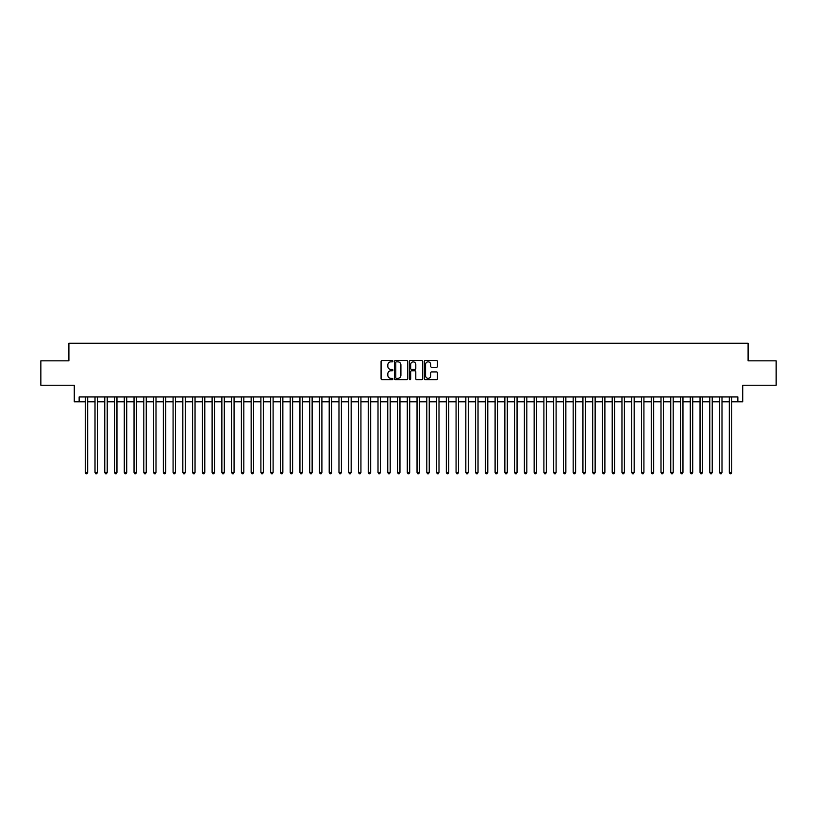 <?xml version="1.0" encoding="UTF-8"?>
<svg xmlns="http://www.w3.org/2000/svg" width="817" height="817" viewBox="0 0 817 817"><rect width="100%" height="100%" fill="white"/><g stroke="black" fill="none" stroke-linecap="round" stroke-linejoin="round"><path stroke-width="1.23" d="M392.885 361.196A0.674 0.674 0 0 0 392.221 360.522L382.039 360.522A0.96 0.96 0 0 0 381.079 361.482L381.079 378.72A0.96 0.96 0 0 0 382.039 379.68L392.221 379.68A0.674 0.674 0 0 0 392.885 379.006A0.674 0.674 0 0 0 392.221 378.342L390.904 378.342A3.064 3.064 0 0 1 387.83 375.269L387.83 373.839A3.064 3.064 0 0 1 390.904 370.775L392.221 370.775A0.674 0.674 0 0 0 392.885 370.101A0.674 0.674 0 0 0 392.221 369.427L390.904 369.427A3.064 3.064 0 0 1 387.83 366.363L387.83 364.923A3.064 3.064 0 0 1 390.904 361.86L392.221 361.86A0.674 0.674 0 0 0 392.885 361.196M436.492 367.272A0.96 0.96 0 0 0 437.452 366.312L437.452 361.482A0.96 0.96 0 0 0 436.492 360.522L425.187 360.522A0.96 0.96 0 0 0 424.237 361.482L424.237 378.72A0.96 0.96 0 0 0 425.187 379.68L436.492 379.68A0.96 0.96 0 0 0 437.452 378.72L437.452 372.879A0.96 0.96 0 0 0 436.492 371.919L431.652 371.919A0.96 0.96 0 0 0 430.702 372.879L430.702 375.779A2.563 2.563 0 0 1 428.139 378.342A2.563 2.563 0 0 1 425.575 375.779L425.575 364.423A2.563 2.563 0 0 1 428.139 361.86A2.563 2.563 0 0 1 430.702 364.423L430.702 366.312A0.96 0.96 0 0 0 431.652 367.272L436.492 367.272M79.147 401.811L79.147 396.939L737.853 396.939L737.853 401.811L742.724 401.811L742.724 385.226L776.15 385.226L776.15 360.828L748.096 360.828L748.096 343.263L68.904 343.263L68.904 360.828L40.85 360.828L40.85 385.226L74.276 385.226L74.276 401.811L85.254 401.811M407.663 361.482A0.96 0.96 0 0 0 406.703 360.522L395.397 360.522A0.96 0.96 0 0 0 394.448 361.482L394.448 378.72A0.96 0.96 0 0 0 395.397 379.68L406.703 379.68A0.96 0.96 0 0 0 407.663 378.72L407.663 361.482M410.297 360.522L421.603 360.522A0.96 0.96 0 0 1 422.552 361.482L422.552 378.72A0.96 0.96 0 0 1 421.603 379.68L416.762 379.68A0.96 0.96 0 0 1 415.802 378.72L415.802 371.725A0.96 0.96 0 0 0 414.842 370.775L411.635 370.775A0.96 0.96 0 0 0 410.675 371.725L410.675 379.006A0.674 0.674 0 0 1 410.011 379.68A0.674 0.674 0 0 1 409.337 379.006L409.337 361.482A0.96 0.96 0 0 1 410.297 360.522M87.695 401.811L95.007 401.811M97.448 401.811L104.77 401.811M107.211 401.811L114.523 401.811M116.964 401.811L124.286 401.811M126.727 401.811L134.039 401.811M136.48 401.811L143.802 401.811M146.243 401.811L153.555 401.811M155.996 401.811L163.318 401.811M165.759 401.811L173.081 401.811M175.512 401.811L182.834 401.811M185.275 401.811L192.598 401.811M195.038 401.811L202.35 401.811M204.791 401.811L212.114 401.811M214.554 401.811L221.867 401.811M224.307 401.811L231.63 401.811M234.07 401.811L241.383 401.811M243.823 401.811L251.146 401.811M253.587 401.811L260.899 401.811M263.34 401.811L270.662 401.811M273.103 401.811L280.425 401.811M282.856 401.811L290.178 401.811M292.619 401.811L299.941 401.811M302.372 401.811L309.694 401.811M312.135 401.811L319.457 401.811M321.898 401.811L329.21 401.811M331.651 401.811L338.973 401.811M341.414 401.811L348.726 401.811M351.167 401.811L358.489 401.811M360.93 401.811L368.242 401.811M370.683 401.811L378.005 401.811M380.446 401.811L387.758 401.811M390.199 401.811L397.522 401.811M399.962 401.811L407.285 401.811M409.715 401.811L417.038 401.811M419.478 401.811L426.801 401.811M429.242 401.811L436.554 401.811M438.995 401.811L446.317 401.811M448.758 401.811L456.07 401.811M458.511 401.811L465.833 401.811M468.274 401.811L475.586 401.811M478.027 401.811L485.349 401.811M487.79 401.811L495.102 401.811M497.543 401.811L504.865 401.811M507.306 401.811L514.628 401.811M517.059 401.811L524.381 401.811M526.822 401.811L534.144 401.811M536.575 401.811L543.897 401.811M546.338 401.811L553.66 401.811M556.101 401.811L563.413 401.811M565.854 401.811L573.177 401.811M575.617 401.811L582.929 401.811M585.37 401.811L592.693 401.811M595.133 401.811L602.446 401.811M604.886 401.811L612.209 401.811M614.65 401.811L621.962 401.811M624.402 401.811L631.725 401.811M634.166 401.811L641.488 401.811M643.919 401.811L651.241 401.811M653.682 401.811L661.004 401.811M663.445 401.811L670.757 401.811M673.198 401.811L680.52 401.811M682.961 401.811L690.273 401.811M692.714 401.811L700.036 401.811M702.477 401.811L709.789 401.811M712.23 401.811L719.552 401.811M721.993 401.811L729.305 401.811M731.746 401.811L737.853 401.811M396.459 361.86A0.674 0.674 0 0 0 395.785 362.534L395.785 377.668A0.674 0.674 0 0 0 396.459 378.342L397.848 378.342A3.064 3.064 0 0 0 400.912 375.269L400.912 364.923A3.064 3.064 0 0 0 397.848 361.86L396.459 361.86M415.802 364.474A2.563 2.563 0 0 0 413.239 361.911A2.563 2.563 0 0 0 410.675 364.474L410.675 368.467A0.96 0.96 0 0 0 411.635 369.427L414.842 369.427A0.96 0.96 0 0 0 415.802 368.467L415.802 364.474M87.695 396.939L87.695 472.471L85.254 472.471L85.254 396.939M87.695 472.471L86.959 473.737L85.979 473.737L85.254 472.471M97.448 396.939L97.448 472.471L95.007 472.471L95.007 396.939M97.448 472.471L96.712 473.737L95.742 473.737L95.007 472.471M107.211 396.939L107.211 472.471L104.77 472.471L104.77 396.939M107.211 472.471L106.476 473.737L105.495 473.737L104.77 472.471M116.964 396.939L116.964 472.471L114.523 472.471L114.523 396.939M116.964 472.471L116.239 473.737L115.258 473.737L114.523 472.471M126.727 396.939L126.727 472.471L124.286 472.471L124.286 396.939M126.727 472.471L125.992 473.737L125.021 473.737L124.286 472.471M136.48 396.939L136.48 472.471L134.039 472.471L134.039 396.939M136.48 472.471L135.755 473.737L134.774 473.737L134.039 472.471M146.243 396.939L146.243 472.471L143.802 472.471L143.802 396.939M146.243 472.471L145.508 473.737L144.538 473.737L143.802 472.471M155.996 396.939L155.996 472.471L153.555 472.471L153.555 396.939M155.996 472.471L155.271 473.737L154.29 473.737L153.555 472.471M165.759 396.939L165.759 472.471L163.318 472.471L163.318 396.939M165.759 472.471L165.024 473.737L164.054 473.737L163.318 472.471M175.512 396.939L175.512 472.471L173.081 472.471L173.081 396.939M175.512 472.471L174.787 473.737L173.807 473.737L173.081 472.471M185.275 396.939L185.275 472.471L182.834 472.471L182.834 396.939M185.275 472.471L184.54 473.737L183.57 473.737L182.834 472.471M195.038 396.939L195.038 472.471L192.598 472.471L192.598 396.939M195.038 472.471L194.303 473.737L193.323 473.737L192.598 472.471M204.791 396.939L204.791 472.471L202.35 472.471L202.35 396.939M204.791 472.471L204.056 473.737L203.086 473.737L202.35 472.471M214.554 396.939L214.554 472.471L212.114 472.471L212.114 396.939M214.554 472.471L213.819 473.737L212.839 473.737L212.114 472.471M224.307 396.939L224.307 472.471L221.867 472.471L221.867 396.939M224.307 472.471L223.582 473.737L222.602 473.737L221.867 472.471M234.07 396.939L234.07 472.471L231.63 472.471L231.63 396.939M234.07 472.471L233.335 473.737L232.355 473.737L231.63 472.471M243.823 396.939L243.823 472.471L241.383 472.471L241.383 396.939M243.823 472.471L243.098 473.737L242.118 473.737L241.383 472.471M253.587 396.939L253.587 472.471L251.146 472.471L251.146 396.939M253.587 472.471L252.851 473.737L251.881 473.737L251.146 472.471M263.34 396.939L263.34 472.471L260.899 472.471L260.899 396.939M263.34 472.471L262.614 473.737L261.634 473.737L260.899 472.471M273.103 396.939L273.103 472.471L270.662 472.471L270.662 396.939M273.103 472.471L272.367 473.737L271.397 473.737L270.662 472.471M282.856 396.939L282.856 472.471L280.425 472.471L280.425 396.939M282.856 472.471L282.131 473.737L281.15 473.737L280.425 472.471M292.619 396.939L292.619 472.471L290.178 472.471L290.178 396.939M292.619 472.471L291.883 473.737L290.913 473.737L290.178 472.471M302.372 396.939L302.372 472.471L299.941 472.471L299.941 396.939M302.372 472.471L301.647 473.737L300.666 473.737L299.941 472.471M312.135 396.939L312.135 472.471L309.694 472.471L309.694 396.939M312.135 472.471L311.4 473.737L310.429 473.737L309.694 472.471M321.898 396.939L321.898 472.471L319.457 472.471L319.457 396.939M321.898 472.471L321.163 473.737L320.182 473.737L319.457 472.471M331.651 396.939L331.651 472.471L329.21 472.471L329.21 396.939M331.651 472.471L330.916 473.737L329.945 473.737L329.21 472.471M341.414 396.939L341.414 472.471L338.973 472.471L338.973 396.939M341.414 472.471L340.679 473.737L339.698 473.737L338.973 472.471M351.167 396.939L351.167 472.471L348.726 472.471L348.726 396.939M351.167 472.471L350.442 473.737L349.462 473.737L348.726 472.471M360.93 396.939L360.93 472.471L358.489 472.471L358.489 396.939M360.93 472.471L360.195 473.737L359.225 473.737L358.489 472.471M370.683 396.939L370.683 472.471L368.242 472.471L368.242 396.939M370.683 472.471L369.958 473.737L368.978 473.737L368.242 472.471M380.446 396.939L380.446 472.471L378.005 472.471L378.005 396.939M380.446 472.471L379.711 473.737L378.741 473.737L378.005 472.471M390.199 396.939L390.199 472.471L387.758 472.471L387.758 396.939M390.199 472.471L389.474 473.737L388.494 473.737L387.758 472.471M399.962 396.939L399.962 472.471L397.522 472.471L397.522 396.939M399.962 472.471L399.227 473.737L398.257 473.737L397.522 472.471M409.715 396.939L409.715 472.471L407.285 472.471L407.285 396.939M409.715 472.471L408.99 473.737L408.01 473.737L407.285 472.471M419.478 396.939L419.478 472.471L417.038 472.471L417.038 396.939M419.478 472.471L418.743 473.737L417.773 473.737L417.038 472.471M429.242 396.939L429.242 472.471L426.801 472.471L426.801 396.939M429.242 472.471L428.506 473.737L427.526 473.737L426.801 472.471M438.995 396.939L438.995 472.471L436.554 472.471L436.554 396.939M438.995 472.471L438.259 473.737L437.289 473.737L436.554 472.471M448.758 396.939L448.758 472.471L446.317 472.471L446.317 396.939M448.758 472.471L448.022 473.737L447.042 473.737L446.317 472.471M458.511 396.939L458.511 472.471L456.07 472.471L456.07 396.939M458.511 472.471L457.775 473.737L456.805 473.737L456.07 472.471M468.274 396.939L468.274 472.471L465.833 472.471L465.833 396.939M468.274 472.471L467.538 473.737L466.558 473.737L465.833 472.471M478.027 396.939L478.027 472.471L475.586 472.471L475.586 396.939M478.027 472.471L477.302 473.737L476.321 473.737L475.586 472.471M487.79 396.939L487.79 472.471L485.349 472.471L485.349 396.939M487.79 472.471L487.055 473.737L486.084 473.737L485.349 472.471M497.543 396.939L497.543 472.471L495.102 472.471L495.102 396.939M497.543 472.471L496.818 473.737L495.837 473.737L495.102 472.471M507.306 396.939L507.306 472.471L504.865 472.471L504.865 396.939M507.306 472.471L506.571 473.737L505.6 473.737L504.865 472.471M517.059 396.939L517.059 472.471L514.628 472.471L514.628 396.939M517.059 472.471L516.334 473.737L515.353 473.737L514.628 472.471M526.822 396.939L526.822 472.471L524.381 472.471L524.381 396.939M526.822 472.471L526.087 473.737L525.117 473.737L524.381 472.471M536.575 396.939L536.575 472.471L534.144 472.471L534.144 396.939M536.575 472.471L535.85 473.737L534.869 473.737L534.144 472.471M546.338 396.939L546.338 472.471L543.897 472.471L543.897 396.939M546.338 472.471L545.603 473.737L544.633 473.737L543.897 472.471M556.101 396.939L556.101 472.471L553.66 472.471L553.66 396.939M556.101 472.471L555.366 473.737L554.386 473.737L553.66 472.471M565.854 396.939L565.854 472.471L563.413 472.471L563.413 396.939M565.854 472.471L565.119 473.737L564.149 473.737L563.413 472.471M575.617 396.939L575.617 472.471L573.177 472.471L573.177 396.939M575.617 472.471L574.882 473.737L573.902 473.737L573.177 472.471M585.37 396.939L585.37 472.471L582.929 472.471L582.929 396.939M585.37 472.471L584.645 473.737L583.665 473.737L582.929 472.471M595.133 396.939L595.133 472.471L592.693 472.471L592.693 396.939M595.133 472.471L594.398 473.737L593.418 473.737L592.693 472.471M604.886 396.939L604.886 472.471L602.446 472.471L602.446 396.939M604.886 472.471L604.161 473.737L603.181 473.737L602.446 472.471M614.65 396.939L614.65 472.471L612.209 472.471L612.209 396.939M614.65 472.471L613.914 473.737L612.944 473.737L612.209 472.471M624.402 396.939L624.402 472.471L621.962 472.471L621.962 396.939M624.402 472.471L623.677 473.737L622.697 473.737L621.962 472.471M634.166 396.939L634.166 472.471L631.725 472.471L631.725 396.939M634.166 472.471L633.43 473.737L632.46 473.737L631.725 472.471M643.919 396.939L643.919 472.471L641.488 472.471L641.488 396.939M643.919 472.471L643.193 473.737L642.213 473.737L641.488 472.471M653.682 396.939L653.682 472.471L651.241 472.471L651.241 396.939M653.682 472.471L652.946 473.737L651.976 473.737L651.241 472.471M663.445 396.939L663.445 472.471L661.004 472.471L661.004 396.939M663.445 472.471L662.71 473.737L661.729 473.737L661.004 472.471M673.198 396.939L673.198 472.471L670.757 472.471L670.757 396.939M673.198 472.471L672.462 473.737L671.492 473.737L670.757 472.471M682.961 396.939L682.961 472.471L680.52 472.471L680.52 396.939M682.961 472.471L682.226 473.737L681.245 473.737L680.52 472.471M692.714 396.939L692.714 472.471L690.273 472.471L690.273 396.939M692.714 472.471L691.979 473.737L691.008 473.737L690.273 472.471M702.477 396.939L702.477 472.471L700.036 472.471L700.036 396.939M702.477 472.471L701.742 473.737L700.761 473.737L700.036 472.471M712.23 396.939L712.23 472.471L709.789 472.471L709.789 396.939M712.23 472.471L711.505 473.737L710.524 473.737L709.789 472.471M721.993 396.939L721.993 472.471L719.552 472.471L719.552 396.939M721.993 472.471L721.258 473.737L720.288 473.737L719.552 472.471M731.746 396.939L731.746 472.471L729.305 472.471L729.305 396.939M731.746 472.471L731.021 473.737L730.041 473.737L729.305 472.471"/></g></svg>
